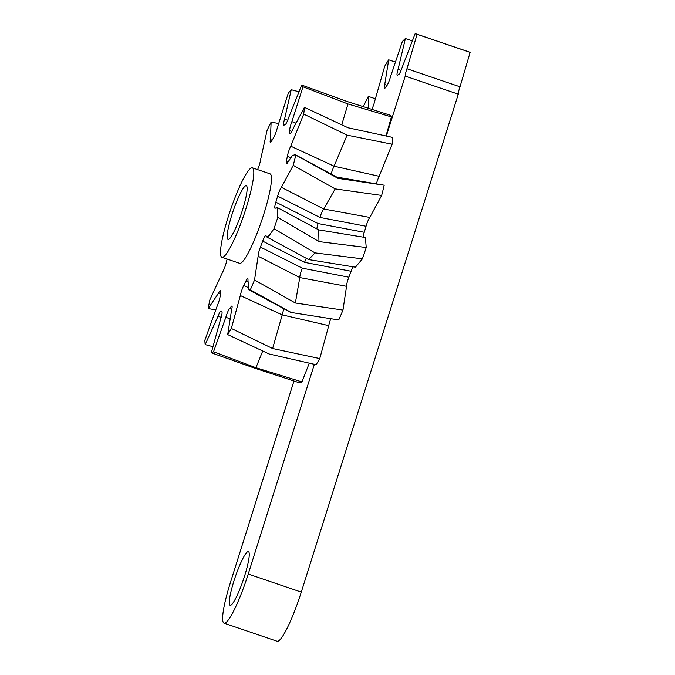 <?xml version="1.0" encoding="UTF-8"?>
<svg xmlns="http://www.w3.org/2000/svg" width="675" height="675" viewBox="0 0 675 675"><rect width="100%" height="100%" fill="white"/><g stroke="black" fill="none" stroke-linecap="round" stroke-linejoin="round"><path stroke-width="1.01" d="M257.597 169.594A99.217 14.977 108.8 0 1 257.664 169.442A7.813 1.181 108.8 0 0 260.618 159.553L267.089 130.368A141.742 21.398 108.8 0 1 271.131 122.124L270.38 139.674A7.813 1.181 108.8 0 0 270.38 142.433L270.388 142.442A7.813 1.181 108.8 0 0 271.569 141.134A99.217 14.977 108.8 0 1 273.552 137.801A7.813 1.181 108.8 0 0 277.239 128.115L288.208 93.369A141.742 21.398 108.8 0 1 291.229 89.707L284.538 119.264A7.813 1.181 108.8 0 0 283.702 125.246L283.711 125.246A7.813 1.181 108.8 0 0 283.939 125.204A99.217 14.977 108.8 0 1 285.145 124.664A7.813 1.181 108.8 0 0 288.74 117.399L301.683 85.058A141.742 21.398 108.8 0 1 302.982 86.805L291.887 121.61A7.813 1.181 108.8 0 0 289.634 130.655A99.217 14.977 108.8 0 1 289.803 133.034A7.813 1.181 108.8 0 0 290.039 133.701L290.022 133.692A7.813 1.181 108.8 0 0 292.461 129.862L304.425 107.333L348.089 127.778L392.842 137.447A141.742 21.398 108.8 0 1 392.133 144.214L347.102 135.143M376.456 183.541A7.813 1.181 108.8 0 1 379.173 176.285L392.133 144.214M336.479 177.027L384.227 185.203A141.742 21.398 108.8 0 1 381.662 195.429L335.188 188.882L293.245 165.316A141.742 21.398 108.8 0 0 295.81 155.09L337.973 178.343L336.69 177.044M363.184 237.136A7.813 1.181 108.8 0 1 364.272 232.276A99.217 14.977 108.8 0 0 366.061 226.243A7.813 1.181 108.8 0 1 369.807 217.426L381.662 195.429M318.668 229.863L365.411 237.499L366.23 247.506A141.742 21.398 108.8 0 1 362.399 258.854L315.006 252.88L273.974 228.732A141.742 21.398 108.8 0 0 277.805 217.384L318.946 241.582L366.23 247.506M308.72 259.58L355.43 267.19L362.399 258.854M290.933 312.441L338.749 319.942A141.742 21.398 108.8 0 0 342.968 310.07L346.553 286.31A7.813 1.181 108.8 0 1 348.857 277.189A99.217 14.977 108.8 0 0 351.11 271.249A7.813 1.181 108.8 0 1 353.109 266.819M290.368 312.255L248.721 289.769L247.953 280.007A7.813 1.181 108.8 0 0 247.776 278.497A7.813 1.181 108.8 0 0 245.945 280.977A99.217 14.977 108.8 0 1 243.743 285.457A7.813 1.181 108.8 0 0 240.325 295.532L231.348 328.455A141.742 21.398 108.8 0 1 227.703 334.589L269.123 353.987L316.128 364.711A141.742 21.398 108.8 0 0 319.773 358.577L328.75 325.654A7.813 1.181 108.8 0 1 330.725 318.929M293.962 381.046L230.327 582.871A47.25 7.13 108.8 0 0 224.049 623.177A47.25 7.13 108.8 0 0 248.24 574.045L314.364 364.314M291.229 89.707L298.595 91.682M301.683 85.058L346.967 101.453L390.099 115.18A141.742 21.398 108.8 0 1 391.407 116.927L347.996 103.958L302.982 86.805M384.227 185.203L337.981 178.352M304.425 107.333A141.742 21.398 108.8 0 1 303.716 114.092L347.093 135.135M271.131 122.124L278.395 123.457M227.703 334.589L231.542 310.331A7.813 1.181 108.8 0 0 231.922 306.062L231.905 306.053A7.813 1.181 108.8 0 0 231.238 306.517A99.217 14.977 108.8 0 1 229.593 308.517A7.813 1.181 108.8 0 0 225.847 317.242L213.536 351.785A141.742 21.398 108.8 0 1 211.3 352.78L220.463 319.629A7.813 1.181 108.8 0 0 221.932 311.918A99.217 14.977 108.8 0 1 221.223 310.973A7.813 1.181 108.8 0 0 221.079 310.846A7.813 1.181 108.8 0 0 218.008 316.347L205.183 344.596A141.742 21.398 108.8 0 1 204.871 340.217L217.266 305.783A7.813 1.181 108.8 0 0 220.168 295.928A99.217 14.977 108.8 0 1 220.556 292.258A7.813 1.181 108.8 0 0 220.354 290.655L220.362 290.655A7.813 1.181 108.8 0 0 218.607 293.043L208.204 308.534L215.511 309.85M208.204 308.534A141.742 21.398 108.8 0 1 209.891 299.793L222.674 271.949A7.813 1.181 108.8 0 0 226.353 262.212A99.217 14.977 108.8 0 1 227.137 259.04M231.348 328.455L272.607 348.519L319.773 358.577M213.536 351.785L255.926 367.715L301.953 381.907A141.742 21.398 108.8 0 1 299.725 382.894L253.943 367.934L211.3 352.78M308.551 259.529L266.912 237.043L265.942 235.609A7.813 1.181 108.8 0 0 265.849 235.524L265.857 235.524A7.813 1.181 108.8 0 0 262.693 241.135A99.217 14.977 108.8 0 1 260.44 247.075A7.813 1.181 108.8 0 0 258.128 256.196L254.543 279.956A141.742 21.398 108.8 0 1 250.324 289.828L291.161 312.466L338.749 319.942M342.968 310.07L295.355 302.999L254.543 279.956M205.183 344.596L212.625 346.604M242.528 209.891A28.35 4.278 108.8 0 1 228.015 239.38A28.35 4.278 108.8 0 1 233.103 211.165A28.35 4.278 108.8 0 1 246.291 185.709A28.35 4.278 108.8 0 1 242.528 209.891M252.382 167.822L270.067 173.846A47.25 7.13 108.8 0 1 263.79 214.152A47.25 7.13 108.8 0 1 239.608 263.292L221.923 257.268A47.25 7.13 -71.2 0 0 246.105 208.128A47.25 7.13 -71.2 0 0 252.382 167.822A47.25 7.13 -71.2 0 0 228.201 216.962A47.25 7.13 -71.2 0 0 221.923 257.268M248.721 289.769L250.324 289.828M266.912 237.043L269.325 235.372L273.974 228.732M274.961 208.254L274.953 208.254A7.813 1.181 108.8 0 0 275.181 208.238L277.121 207.428L277.805 217.384M274.944 208.246A7.813 1.181 108.8 0 1 275.847 202.162L318.102 223.552A7.813 1.181 108.8 0 0 316.879 228.892M293.245 165.316L281.391 187.312A7.813 1.181 108.8 0 0 277.636 196.121A99.217 14.977 108.8 0 1 275.847 202.162M303.716 114.092L290.748 146.163A7.813 1.181 108.8 0 0 287.356 156.254A99.217 14.977 108.8 0 1 286.445 161.004A7.813 1.181 108.8 0 0 286.394 163.856L286.394 163.865A7.813 1.181 108.8 0 0 287.575 162.641L292.444 155.444L295.304 154.702L295.81 155.09M323.73 208.963L335.18 188.899M277.636 196.121L319.984 217.443A7.813 1.181 108.8 0 1 323.713 208.98L281.391 187.312M318.71 229.863L318.954 241.549M308.72 259.554L314.997 252.88M262.693 241.135L304.56 262.347A7.813 1.181 108.8 0 1 306.399 258.365M258.128 256.196L299.784 277.552A7.813 1.181 108.8 0 1 302.29 268.152L260.44 247.075M346.553 286.31L299.784 277.552L295.372 302.965M262.727 351.034L255.935 367.715M309.277 363.184L301.953 381.907M272.624 348.502L282.218 314.871A7.813 1.181 108.8 0 1 284.006 308.821M341.761 124.774L347.988 103.958M385.99 135.937L391.407 116.927M334.117 166.177L347.085 135.16M331.147 174.057A7.813 1.181 108.8 0 1 334.1 166.21M244.654 575.809A28.35 4.278 108.8 0 1 230.141 605.289A28.35 4.278 108.8 0 1 235.229 577.074A28.35 4.278 108.8 0 1 248.417 551.627A28.35 4.278 108.8 0 1 244.654 575.809M386.345 136.012L405.236 76.106L458.291 94.179L301.286 592.11A47.25 7.13 108.8 0 1 277.104 641.25L224.049 623.177M416.374 34.012L469.429 52.076A226.783 34.239 108.8 0 1 470.129 52.38L417.074 34.307A226.783 34.239 108.8 0 0 416.374 34.012A226.783 34.239 108.8 0 0 415.133 33.75L402.157 67.357A7.349 1.114 108.8 0 1 398.68 74.596A184.258 27.818 108.8 0 0 397.415 75.22A7.349 1.114 108.8 0 1 397.204 75.263A7.349 1.114 108.8 0 1 398.064 69.382L405.405 38.542L412.121 40.829M458.291 94.179A7.349 1.114 108.8 0 1 460.013 86.805L470.129 52.38M387.07 85.345L384.733 84.544A7.349 1.114 108.8 0 0 384.404 88.535A7.349 1.114 108.8 0 0 385.104 87.986A184.258 27.818 108.8 0 1 386.876 85.615A7.349 1.114 108.8 0 0 390.471 76.866L402.342 41.572A226.783 34.239 108.8 0 1 405.405 38.542M395.044 61.965L388.707 59.813A226.783 34.239 108.8 0 0 384.758 66.167L374.962 100.288A7.349 1.114 108.8 0 1 371.832 109.283M375.292 98.744L368.322 96.373A226.783 34.239 108.8 0 0 363.817 105.553L363.521 106.642M368.812 108.321L368.322 96.373M384.733 84.544L388.707 59.813M405.236 76.106A7.349 1.114 108.8 0 1 406.957 68.74L417.074 34.307M218.008 316.347L221.198 317.309M364.272 232.276L318.111 223.552M366.061 226.243L319.992 217.443M369.807 217.426L323.722 208.98M348.857 277.189L302.29 268.161M351.11 271.249L304.56 262.347M229.593 308.517L231.77 309.378M225.847 317.242L229.449 318.642M245.945 280.977L247.75 281.829M243.743 285.457L247.43 287.17M240.325 295.532L282.209 314.879L328.75 325.654M218.607 293.043L220.421 293.465M291.887 121.61L295.397 122.951M289.634 130.655L291.727 131.473M290.748 146.163L334.108 166.202L379.173 176.285M287.356 156.254L290.495 157.688M286.445 161.004L288.082 161.772M284.538 119.264L287.702 120.217M270.38 139.674L272.185 140.088M301.286 592.11L248.24 574.045M401.06 70.403L398.064 69.382M460.013 86.805L406.957 68.74M277.121 207.428L318.769 229.913M295.304 154.702L336.952 177.188"/></g></svg>
